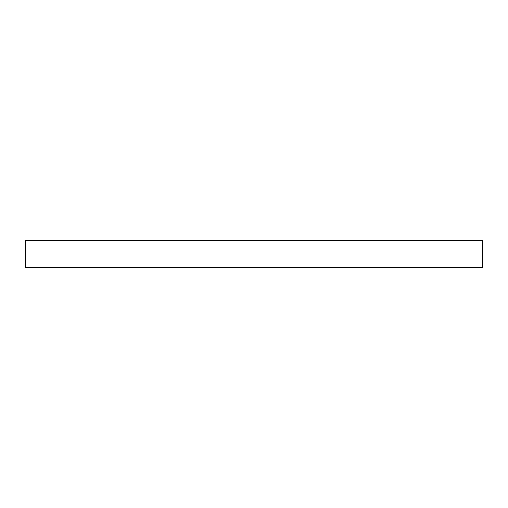 <?xml version="1.0" encoding="UTF-8"?>
<svg xmlns="http://www.w3.org/2000/svg" width="508" height="508" viewBox="0 0 508 508"><rect width="100%" height="100%" fill="white"/><g stroke="black" fill="none" stroke-linecap="round" stroke-linejoin="round"><path stroke-width="0.76" d="M482.6 267.449L482.6 240.551L25.4 240.551L25.4 267.449L482.6 267.449"/></g></svg>
